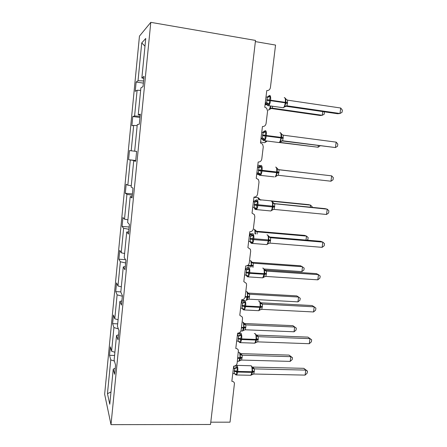 <?xml version="1.0" encoding="UTF-8"?>
<svg xmlns="http://www.w3.org/2000/svg" width="447" height="447" viewBox="0 0 447 447"><rect width="100%" height="100%" fill="white"/><g stroke="black" fill="none" stroke-linecap="round" stroke-linejoin="round"><path stroke-width="0.67" d="M139.458 36.123L104.648 394.232L111.001 424.65L150.795 22.35L139.458 36.123M255.371 41.599L275.548 45.074L270.413 87.573C269.966 89.651 268.753 90.646 266.77 90.562L264.769 107.207L266.619 108.174L267.574 111.119L266.077 123.512C265.635 125.562 264.423 126.562 262.45 126.512L260.472 142.956L262.568 144.163L263.272 146.767L261.791 159.003C261.355 161.037 260.148 162.043 258.182 162.015L256.232 178.258L258.495 179.666L259.02 181.974L257.561 194.065C257.126 196.071 255.93 197.082 253.969 197.088L252.041 213.13L254.427 214.7L254.824 216.756L253.382 228.696C252.952 230.686 251.756 231.697 249.812 231.73L247.906 247.577L250.376 249.27L250.678 251.113L249.253 262.909C248.823 264.875 247.638 265.892 245.699 265.954L243.816 281.61L246.347 283.392L246.582 285.052L245.174 296.707C244.749 298.652 243.57 299.674 241.637 299.764L239.776 315.23L242.352 317.085L242.531 318.588L241.14 330.104C240.721 332.026 239.547 333.049 237.625 333.166L235.787 348.448C237.066 348.548 237.933 349.18 238.396 350.353L237.161 363.098C236.742 365.003 235.575 366.032 233.658 366.171L231.842 381.274C233.161 381.358 234.038 382.006 234.474 383.208L230.026 422.175L210.777 422.186M114.577 355.449L109.521 355.309L110.348 346.822L111.605 351.23L114.89 352.264M115.225 368.384L113.242 369.077L114.644 374.284L115.555 365.065L114.125 360.058L116.55 335.434L118.533 334.881M117.684 323.851L112.605 323.645L113.443 315.057L114.773 318.8L118.092 319.734M116.55 335.434L118.036 339.893L118.958 330.562L117.444 326.304L119.897 301.379L121.88 300.965M120.83 291.891L115.728 291.612L116.572 282.923L117.98 285.991L121.327 286.823M119.897 301.379L121.472 305.077L122.405 295.623L120.802 292.137L123.283 266.898L125.266 266.63M125.534 259.668L118.88 259.204L119.74 250.415L121.226 252.79L124.601 253.516M123.283 266.898L124.953 269.815L125.898 260.243L124.205 257.545L126.719 231.993L128.697 231.876M129.177 227.015L122.076 226.422L122.942 217.533L124.506 219.192L127.915 219.812M126.719 231.993L128.473 234.105L129.434 224.411L127.646 222.522L130.194 196.652L132.167 196.68M132.441 193.953L125.305 193.255L126.183 184.259L127.831 185.192L131.267 185.701M130.194 196.652L132.044 197.937L133.016 188.12L131.133 187.058L133.709 160.859L135.687 161.049M136.637 151.427L129.462 150.594L136.637 151.404M134.664 151.147L136.637 151.377L134.664 151.147L137.274 124.618L139.319 124.193L140.313 114.119L138.24 114.778L140.883 87.908L143.029 86.595L144.04 76.387L141.861 77.946L145.744 38.476L141.733 42.923L138.039 80.689L143.588 80.952M139.984 117.466L132.781 116.527L134.597 115.946L140.09 116.393M140.213 115.175L138.24 114.778M138.039 80.689L136.139 82.052L135.229 91.372L137.112 90.221L140.637 90.423M143.375 83.108L136.139 82.052M143.828 78.504L141.861 77.946M113.242 369.077L109.783 404.217L107.459 393.678L110.761 359.896L109.521 355.309M110.761 359.896L114.415 361.075M111.605 351.23L113.918 327.567L112.605 323.645M113.918 327.567L118.349 328.858M114.773 318.8L117.114 294.864L115.728 291.612M117.114 294.864L122.349 296.21M117.98 285.991L120.349 261.769L118.88 259.204M120.349 261.769L125.629 262.953M121.226 252.79L123.618 228.277L122.076 226.422M123.618 228.277L128.948 229.294M124.506 219.192L126.931 194.384L125.305 193.255M126.931 194.384L132.312 195.233M136.642 151.36L135.659 161.3L133.709 160.859M135.737 160.501L128.574 159.696L135.715 160.758M131.195 150.779L133.675 125.367L131.882 125.736L132.781 116.527M133.675 125.367L137.173 125.68M127.831 185.192L130.284 160.082M129.462 150.594L128.574 159.696M134.597 115.946L137.112 90.221M144.984 46.186L141.733 42.923M150.795 22.35L255.511 40.426L210.509 424.494L111.001 424.65M107.459 393.678L110.985 391.985M270.798 108.442L320.197 115.494L322.259 115.287L272.223 108.129L270.893 108.386M324.298 111.811L324.265 114.153L322.259 115.287L322.74 111.588M272.653 106.218L272.223 108.129M272.217 108.135L270.061 109.124L269.91 108.515L270.91 106.906M272.134 108.118L269.91 108.515M268.06 97.183L267.893 96.502L269.267 96.206L270.351 96.703L269.345 100.564L269.463 104.05L267.435 104.95L266.893 104.531M285.449 106.19L337.641 113.745L339.983 113.51L287.024 105.827L284.711 106.894L284.588 106.235L285.974 103L285.728 98.647M340.715 108.018L342.352 110.124L342.061 112.309L339.983 113.51L340.715 108.018L287.628 100.173L287.024 105.827L285.577 106.118M265.999 96.982L267.49 97.2L270.351 96.703M265.267 103.039L266.809 102.899L266.876 99.664L267.49 97.2M265.311 102.681L266.714 102.883M269.463 104.05L266.809 102.899M284.588 106.235L286.929 105.816M285.488 98.943L287.628 100.173M264.92 130.792L263.054 132.357L263.842 132.167L263.669 131.58L265.01 131.513L266.077 132.061L265.155 135.251L265.2 139.319L263.205 140.04L262.657 139.665M281.616 140.894L335.446 147.56L282.694 140.777L280.392 141.816L280.263 141.252L281.716 137.408L281.398 133.67M336.166 142.135L337.815 144.096L337.524 146.258L335.446 147.56L336.166 142.135L283.292 135.19L282.694 140.777L281.856 140.827M261.746 132.362L263.238 132.558L266.077 132.061M261.054 138.151L262.557 138.184L262.624 134.994L263.238 132.558M261.07 137.994L262.462 138.173M265.2 139.319L262.557 138.184M280.263 141.252L282.599 140.766M281.152 134.044L283.292 135.19M257.55 167.279L259.495 166.234L261.853 166.994L260.936 170.19L260.987 174.162L259.025 174.699L258.606 173.972L259.182 173.458L258.293 173.034M276.129 176.319L275.989 175.844L277.347 172.732L277.123 168.273M278.973 169.776L331.674 175.85L330.959 181.214L278.319 175.291L279.096 169.793L276.866 168.726M330.959 181.214L333.043 179.806L333.328 177.666L331.674 175.85L278.872 169.759M257.55 167.312L258.936 167.474L257.55 167.307M256.88 172.872L258.36 173.045L258.936 167.474M258.344 170.558L261.998 170.989C261.696 173.168 261.182 174.621 260.45 175.347L259.193 175.09L257.075 172.894M260.987 174.162L258.36 173.045M259.031 167.48L261.853 166.994M275.989 175.844L278.319 175.291M279.358 142.52L318.096 147.242L279.744 142.342M320.125 145.845L318.096 147.242L318.309 145.61M267.116 141.029L266.094 141.85L265.937 141.319L266.675 141.135L264.92 142.576L265.915 140.878M314.627 173.877L278.492 169.642M314.705 173.883L278.459 169.631M253.438 201.502L255.371 200.474L257.684 201.496L256.768 204.704L256.829 208.581L254.902 208.95L254.41 208.436M271.916 210.414L273.19 206.318L272.636 202.988L272.899 202.463L274.86 203.972L274.089 209.403L326.522 214.476L327.232 209.168L273.927 203.659M326.522 214.476L328.606 212.962L328.891 210.85L327.232 209.168L325.03 208.637L273.737 203.536M253.399 201.837L254.784 201.977L253.421 201.642M252.739 207.335L254.214 207.481L254.784 201.977M256.829 208.581L254.214 207.481M254.879 201.983L257.684 201.496M271.765 210.023L274.089 209.403M272.636 202.988L274.765 203.961M249.376 235.318L251.298 234.306L253.561 235.591L252.65 238.804L252.717 242.587L250.817 242.788L249.923 241.481M267.753 244.096L269.005 240.156L268.451 236.843L268.725 236.239L267.613 235.083M322.142 247.347L324.231 245.733L324.505 243.649L322.84 242.106L322.142 247.347L269.915 243.107L270.591 240.123L270.58 237.731L322.84 242.106L320.683 241.313L269.195 236.988M269.278 237.072L270.67 237.737M249.303 235.949L250.678 236.066L249.348 235.569M248.649 241.38L250.119 241.497L250.678 236.066M252.717 242.587L250.119 241.497M250.773 236.072L253.561 235.591M267.591 243.794L269.915 243.107M268.451 236.843L270.58 237.731M310.291 207.168L310.553 205.123L271.603 201.211M312.095 207.352L312.179 206.715L310.553 205.123L308.614 204.648L260.025 199.764M260.182 199.865L261.003 200.111M260.646 200.072L258.93 199.222L259.21 198.736L260.702 200.077M305.999 240.078L306.519 236.094L257.109 231.848L257.137 233.999M307.033 240.168L307.894 239.531L308.151 237.564L306.519 236.094L304.619 235.396L255.846 231.194M255.907 231.25L257.193 231.853L254.801 229.635M255.6 234.072L255.081 231.004L255.366 230.451M257.109 231.848L255.081 231.004M245.364 268.731L247.269 267.736L249.493 269.278L248.504 273.139L248.655 276.19L246.789 276.224L246.331 275.514M263.641 277.386L264.864 273.592L264.317 270.295L264.602 269.619L263.417 268.34M317.806 279.839L319.901 278.129L320.175 276.067L318.499 274.659L317.806 279.839L265.786 276.414L266.378 274.1L266.446 271.1L318.499 274.659L316.392 273.614L264.836 270.066L266.535 271.1L264.602 269.619M245.252 269.653L246.627 269.748L245.319 269.088M244.61 275.017L246.073 275.117L246.627 269.748M248.655 276.19L246.073 275.117M246.716 269.753L249.493 269.278M245.369 268.708L246.615 268.301M263.467 277.162L265.786 276.414M264.317 270.295L266.446 271.1M253.388 263.216L251.857 262.3L300.663 265.803L304.161 268.083L303.91 270.027L301.893 271.608L302.53 266.73L253.298 263.21L252.963 267.457M301.893 271.608L264.272 269.005M253.242 266.026L251.717 266.127L251.275 262.434L251.566 261.819L251.046 260.97M253.298 263.21L251.275 262.434M241.397 301.753L243.291 300.77L245.464 302.563L244.481 306.424L244.643 309.397L242.805 309.263L242.363 308.458M259.802 310.011L259.394 310.14L260.78 306.631L260.232 303.351L260.523 302.608L259.277 301.189M313.526 311.961L315.621 310.157L315.889 308.117L314.207 306.838L313.526 311.961L261.707 309.33L262.372 306.407L262.355 304.077L314.207 306.838L312.146 305.547L260.752 302.781L262.445 304.077L260.523 302.608M241.251 302.96L242.62 303.032L241.341 302.217M240.615 308.257L242.073 308.335L242.62 303.032M244.643 309.397L242.073 308.335M242.71 303.032L245.464 302.563M241.402 301.719L242.738 301.233M259.394 310.14L261.707 309.33M260.232 303.351L262.355 304.077M297.953 301.859L299.971 300.194L300.222 298.272L298.579 297.031L249.532 294.221L249.555 296.411L248.934 299.16L297.953 301.859L298.579 297.031L296.758 295.892L248.124 293.076L249.622 294.227M246.94 300.06L247.951 297.188L245.09 297.154M249.482 297.004L247.951 297.188L247.515 293.517L247.811 292.841L247.325 291.952M249.532 294.221L247.515 293.517M248.934 299.16L246.744 299.898M237.474 334.384L239.357 333.423L241.492 335.451L240.508 339.318L240.676 342.206L238.871 341.916L238.687 341.67L239.346 341.776L238.905 341.357M255.578 342.765L256.74 339.284L256.198 336.021L256.494 335.211L255.181 333.646M307.949 337.116L311.66 339.798L309.967 338.653L309.29 343.715L257.763 341.866L258.316 336.669L309.967 338.653L307.949 337.116L256.757 335.121L258.405 336.664L256.494 335.211M237.301 335.865L238.659 335.921L237.407 334.954M236.67 341.106L238.122 341.162L238.659 335.921M240.676 342.206L238.122 341.162M238.754 335.921L241.492 335.451M237.48 334.345L238.894 333.78M255.371 342.726L257.673 341.86M256.198 336.021L258.316 336.669M311.66 339.798L311.386 341.815L309.29 343.715M292.891 325.656L296.322 328.137L294.674 327.014L245.811 324.891L245.833 327.053L245.219 329.78L294.053 331.786L294.674 327.014L292.891 325.656L244.436 323.522L245.895 324.885L244.096 323.516L243.637 322.589M243.403 330.45L243.028 330.568L244.23 327.908L241.402 327.942M245.761 327.64L244.23 327.908L243.794 324.254L244.096 323.516M245.811 324.891L243.794 324.254M245.219 329.78L243.028 330.568M296.322 328.137L296.07 330.037L294.053 331.786M233.602 366.641L235.468 365.691L237.564 367.959L236.58 371.82L236.754 374.631L235.67 374.597L234.843 373.983L236.698 374.994L235.921 374.96M251.594 374.927L252.745 371.558L252.209 368.311L252.51 367.428L251.136 365.713M303.804 368.328L307.469 371.127L305.776 370.099L305.105 375.106L253.689 374.016L254.343 371.15L254.326 368.881L305.776 370.099L303.804 368.328L252.806 367.088L254.416 368.876L252.51 367.428M233.39 368.389L234.748 368.423L233.524 367.305M232.77 373.569L234.217 373.597L234.748 368.423M236.754 374.631L234.217 373.597M234.837 368.423L237.564 367.959M233.608 366.59L235.083 365.953M251.387 374.938L253.689 374.016M252.209 368.311L254.326 368.881M307.469 371.127L307.206 373.116L305.105 375.106M289.064 355.102L292.461 357.684L290.813 356.672L242.129 355.225L242.151 357.36L241.542 360.058L290.198 361.394L290.813 356.672L289.064 355.102L240.788 353.638L242.213 355.22L240.425 353.862L239.989 352.884M238.201 361.265L239.575 360.919L240.547 358.293L237.726 358.388M242.078 357.941L240.547 358.293L240.112 354.655L240.425 353.862M242.129 355.225L240.112 354.655M241.542 360.058L239.357 360.902M292.461 357.684L292.215 359.561L290.198 361.394M268.217 110.063L268.792 109.956C269.502 109.319 270.044 107.967 270.418 105.9M267.474 104.889L265.088 104.542M266.904 104.157L265.166 103.905M266.798 100.346L270.508 100.664C270.156 103.151 269.552 104.816 268.703 105.654L268.334 105.833M282.348 107.615L283.364 107.761C284.258 106.939 284.89 105.291 285.253 102.821L287.544 103.38M269.591 95.412C270.519 95.502 270.854 97.021 270.591 99.983L270.508 100.664L285.253 102.821L285.337 102.145C285.599 99.206 285.236 97.686 284.253 97.591M287.628 102.704L266.876 99.664M268.273 97.172L268.865 96.027M267.781 105.57L283.364 107.761L285.415 106.051M268.267 104.52L267.356 103.168L266.68 102.883M266.898 104.76L265.239 103.274M267.222 97.161L267.893 96.502M285.789 98.798L286.147 99.351M262.545 135.67L266.228 136.044C265.898 138.369 265.339 139.922 264.551 140.704L263.613 140.604M278.14 142.437L279.157 142.565C279.995 141.8 280.576 140.257 280.912 137.95L283.208 138.352M265.345 130.602C266.25 130.842 266.568 132.429 266.311 135.368L266.228 136.044L280.912 137.95L280.995 137.279C281.252 134.363 280.9 132.781 279.945 132.535M283.292 137.682L262.624 134.994M263.909 132.535L264.529 131.245M264.015 139.721L263.249 138.531L262.434 138.168M262.685 139.738L261.037 138.268M262.551 132.468L263.669 131.58M273.989 176.856L259.511 175.258M276.609 175.682L275 176.973C275.771 176.252 276.313 174.816 276.62 172.654L278.922 172.9M261.149 165.362C262.026 165.753 262.339 167.407 262.082 170.324L261.998 170.989L276.62 172.654L276.704 171.989C276.961 169.095 276.62 167.446 275.687 167.055M279.006 172.24L258.427 169.894M259.226 174.704L258.947 173.274M259.819 174.492L259.444 173.408M258.908 167.469L260.797 166.385M277.369 175.403L276.196 176.235M277.162 168.368L278.425 169.614M264.423 142.716L260.584 142.029M254.198 205.033L257.824 205.514C257.545 207.553 257.064 208.911 256.388 209.587L255.46 209.503M269.887 210.883L270.882 210.978C271.603 210.308 272.1 208.961 272.385 206.939L274.693 207.039M257.003 199.708C257.858 200.239 258.159 201.955 257.902 204.855L257.824 205.514L272.385 206.939L272.469 206.285C272.72 203.407 272.391 201.698 271.48 201.161L271.307 201.144M274.771 206.385L254.276 204.374M255.176 208.978L254.93 208.039M255.673 208.85L254.343 207.497M254.756 201.971L256.639 200.837M272.67 209.721L272.005 210.297M250.096 239.089L253.695 239.626C253.438 241.531 252.996 242.805 252.365 243.431L251.46 243.364M265.842 244.515L266.809 244.593C267.474 243.973 267.937 242.71 268.2 240.816L270.508 240.765M251.432 234.234L252.907 233.641C253.74 234.317 254.03 236.094 253.773 238.972L253.695 239.626L268.2 240.816L268.278 240.168C268.53 237.307 268.217 235.541 267.328 234.865L266.976 234.837M270.591 240.123L250.175 238.435M251.175 242.861L250.946 242.09M251.577 242.794L250.432 241.559M250.65 236.061L252.533 234.876M268.273 243.57L267.848 243.973M268.725 236.239L270.67 237.731M258.824 199.893L257.908 197.524M251.208 234.418L249.504 234.278M251.996 233.87L249.577 233.664M254.935 233.815C255.114 231.272 254.829 229.73 254.086 229.177M246.051 272.737L249.616 273.324L248.392 276.889L247.504 276.827M261.841 277.766L262.78 277.827L264.06 274.29L266.378 274.1M247.364 267.703L248.856 267.172C249.672 267.988 249.951 269.82 249.694 272.681L249.616 273.324L264.06 274.29L264.143 273.648C264.395 270.809 264.088 268.982 263.222 268.172L262.702 268.133M266.457 273.458L264.143 273.648L249.694 272.681L246.129 272.094M247.225 276.358L247.012 275.715M247.532 276.33L246.56 275.218M246.599 269.737L248.476 268.507M263.993 276.995L263.724 277.274M250.828 267.312L251.018 266.172L246.666 265.87M251.717 266.127L251.018 266.172L251.091 265.574L247.806 265.339M253.315 265.429L251.091 265.574C251.326 262.909 251.063 261.21 250.303 260.478M253.388 263.21L251.566 261.819M242.05 305.988L245.587 306.625L244.453 309.967L243.598 309.916M257.885 310.637L258.785 310.682L259.975 307.368L262.294 307.039M243.352 300.764L244.861 300.306C245.649 301.256 245.917 303.15 245.666 305.988L245.587 306.625L259.975 307.368L260.053 306.737C260.299 303.915 260.003 302.032 259.159 301.082L258.489 301.049M262.372 306.407L260.053 306.737L245.666 305.988L242.123 305.351M243.324 309.475L243.129 308.938M243.531 309.475L242.715 308.486M242.592 303.021L244.464 301.742M246.236 300.378L247.325 296.679L245.191 296.557M249.555 296.411L247.325 296.679C247.56 294.031 247.308 292.282 246.565 291.433M249.622 294.215L247.811 292.841M238.095 338.843L241.609 339.53L240.559 342.665L239.737 342.62M253.98 343.14L254.835 343.167L255.935 340.055L258.254 339.591M239.385 333.423L240.905 333.049C241.676 334.127 241.933 336.083 241.682 338.899L241.609 339.53L255.935 340.055L256.014 339.429C256.26 336.63 255.975 334.691 255.148 333.613L254.332 333.585M258.332 338.966L256.014 339.429L241.682 338.899L238.167 338.217M239.475 342.218L239.212 341.491M239.575 342.229L239.346 341.776L239.804 341.81M238.631 335.904L240.497 334.585M241.777 331.009L242.497 331.037L243.604 327.444L241.475 327.355M245.833 327.053L243.604 327.444C243.833 324.807 243.587 323.013 242.866 322.047M234.189 371.317L237.675 372.049L236.698 374.994L250.923 375.284L251.94 372.362L254.265 371.764M250.113 375.268L251.611 374.877M235.725 365.506L236.999 365.411C237.748 366.618 237.994 368.624 237.748 371.429L237.675 372.049L251.94 372.362L252.019 371.748C252.264 368.959 251.985 366.97 251.186 365.769L236.938 365.344M254.343 371.15L252.019 371.748L237.748 371.429L234.262 370.697M235.67 374.597L235.128 373.843M234.72 368.406L236.58 367.043M237.385 361.243L238.888 361.282L239.916 357.868C240.151 355.253 239.91 353.404 239.206 352.331L238.469 352.258M242.151 357.36L237.798 357.807M270.753 108.319L268.792 109.956M285.678 98.597L284.884 97.876M267.367 97.183L269.256 95.591M267.753 105.537L266.976 104.838L266.703 103.754L267.541 103.123M263.479 138.481L262.663 139.084L262.786 139.866L263.434 140.52L264.551 140.704L279.157 142.565L280.979 141.079M281.325 133.58L280.487 132.826M277.028 168.133L276.145 167.334M259.729 166.038L260.646 165.552M258.701 174.576L256.701 174.352M260.551 165.574L257.796 165.256M255.444 207.905L254.561 208.699L255.019 209.257L256.388 209.587L270.882 210.978L272.307 209.878M272.776 202.262L271.854 201.418M255.555 200.345L256.433 199.882M251.482 241.989L250.521 242.52L250.907 243.028L252.365 243.431L266.809 244.593L268.06 243.66M257.411 197.663L253.946 197.311M258.595 197.943L259.092 198.535M247.549 275.665L246.532 275.95L248.392 276.889L262.78 277.827L263.87 277.045M243.66 308.933L242.587 309L242.85 309.402L244.453 309.967L258.785 310.682L259.735 310.039M244.118 300.356L241.581 300.216M247.118 299.786L246.398 300.39M238.687 341.67L240.559 342.665L254.835 343.167L255.645 342.648M243.352 330.473L242.497 331.037L240.916 330.976M235.988 374.295L234.848 373.994"/></g></svg>
